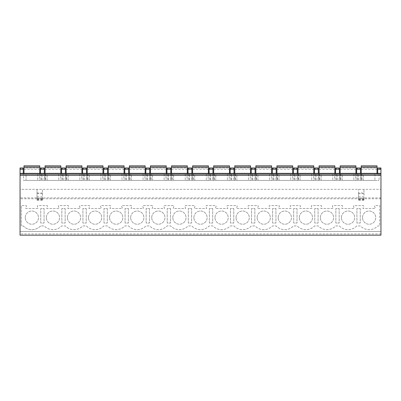 <?xml version="1.0" encoding="UTF-8"?>
<svg xmlns="http://www.w3.org/2000/svg" width="401" height="401" viewBox="0 0 401 401"><rect width="100%" height="100%" fill="white"/><g stroke="black" fill="none" stroke-linecap="round" stroke-linejoin="round"><path stroke-width="0.3" stroke-dasharray="2 1.5" d="M380.95 233.933L20.05 233.933L20.05 235.176L380.95 235.176L380.95 167.959L377.712 167.959L377.712 174.184L377.712 173.352L380.95 173.352L377.712 173.367M380.95 198.786L363.978 198.786L363.978 199.412L363.978 198.164L358.584 198.164L358.584 199.412L358.584 198.786L42.416 198.786L42.416 199.412L42.416 198.164L42.416 200.139L42.416 189.327L20.05 189.327L20.05 167.959L23.243 167.959L23.243 168.776L20.05 168.776M20.05 233.933L20.05 231.442L380.95 231.442L20.05 231.442L20.05 189.327L380.95 189.327L42.416 189.327L42.416 198.786M37.022 197.878L37.022 189.327L37.022 197.878L20.05 197.878M40.571 225.943A12.035 12.035 0 0 1 23.183 225.943L21.293 225.943L21.293 205.593L21.293 225.943L23.183 225.943A12.035 12.035 0 0 0 40.571 225.943L44.26 225.943A12.035 12.035 0 0 0 61.649 225.943L65.338 225.943A12.035 12.035 0 0 0 82.726 225.943L86.415 225.943A12.035 12.035 0 0 0 103.804 225.943L107.493 225.943A12.035 12.035 0 0 0 124.881 225.943L128.571 225.943A12.035 12.035 0 0 0 145.959 225.943L149.648 225.943A12.035 12.035 0 0 0 167.037 225.943L170.731 225.943A12.035 12.035 0 0 0 188.114 225.943L191.808 225.943A12.035 12.035 0 0 0 209.192 225.943L212.886 225.943A12.035 12.035 0 0 0 230.269 225.943L233.963 225.943A12.035 12.035 0 0 0 251.352 225.943L255.041 225.943A12.035 12.035 0 0 0 272.429 225.943L276.119 225.943A12.035 12.035 0 0 0 293.507 225.943L297.196 225.943A12.035 12.035 0 0 0 314.584 225.943L318.274 225.943A12.035 12.035 0 0 0 335.662 225.943L339.351 225.943A12.035 12.035 0 0 0 356.74 225.943L360.429 225.943A12.035 12.035 0 0 0 377.817 225.943L379.707 225.943L379.707 205.593L375.045 205.593A0.496 0.496 0 0 0 374.574 206.254L375.351 208.495L362.9 208.495L363.677 206.254A0.496 0.496 0 0 0 363.206 205.593L353.968 205.593A0.496 0.496 0 0 0 353.497 206.254L354.273 208.495L341.822 208.495L342.594 206.254A0.496 0.496 0 0 0 342.128 205.593L332.89 205.593A0.496 0.496 0 0 0 332.419 206.254L333.196 208.495L320.745 208.495L321.517 206.254A0.496 0.496 0 0 0 321.046 205.593L311.813 205.593A0.496 0.496 0 0 0 311.341 206.254L312.113 208.495L299.667 208.495L300.439 206.254A0.496 0.496 0 0 0 299.968 205.593L290.735 205.593A0.496 0.496 0 0 0 290.264 206.254L291.036 208.495L278.585 208.495L279.362 206.254A0.496 0.496 0 0 0 278.89 205.593L269.652 205.593A0.496 0.496 0 0 0 269.186 206.254L269.958 208.495L257.507 208.495L258.284 206.254A0.496 0.496 0 0 0 257.813 205.593L248.575 205.593A0.496 0.496 0 0 0 248.104 206.254L248.881 208.495L236.43 208.495L237.207 206.254A0.496 0.496 0 0 0 236.735 205.593L227.497 205.593A0.496 0.496 0 0 0 227.026 206.254L227.803 208.495L215.352 208.495L216.129 206.254A0.496 0.496 0 0 0 215.658 205.593L206.42 205.593A0.496 0.496 0 0 0 205.949 206.254L206.726 208.495L194.274 208.495L195.051 206.254A0.496 0.496 0 0 0 194.58 205.593L185.342 205.593A0.496 0.496 0 0 0 184.871 206.254L185.648 208.495L173.197 208.495L173.974 206.254A0.496 0.496 0 0 0 173.503 205.593L164.265 205.593A0.496 0.496 0 0 0 163.793 206.254L164.57 208.495L152.119 208.495L152.896 206.254A0.496 0.496 0 0 0 152.425 205.593L143.187 205.593A0.496 0.496 0 0 0 142.716 206.254L143.493 208.495L131.042 208.495L131.814 206.254A0.496 0.496 0 0 0 131.348 205.593L122.11 205.593A0.496 0.496 0 0 0 121.638 206.254L122.415 208.495L109.964 208.495L110.736 206.254A0.496 0.496 0 0 0 110.265 205.593L101.032 205.593A0.496 0.496 0 0 0 100.561 206.254L101.333 208.495L88.887 208.495L89.659 206.254A0.496 0.496 0 0 0 89.187 205.593L79.954 205.593A0.496 0.496 0 0 0 79.483 206.254L80.255 208.495L67.804 208.495L68.581 206.254A0.496 0.496 0 0 0 68.11 205.593L58.872 205.593A0.496 0.496 0 0 0 58.406 206.254L59.178 208.495L46.727 208.495L47.503 206.254A0.496 0.496 0 0 0 47.032 205.593L37.794 205.593A0.496 0.496 0 0 0 37.323 206.254L38.1 208.495L25.649 208.495L26.426 206.254A0.496 0.496 0 0 0 25.955 205.593L21.293 205.593L25.955 205.593A0.496 0.496 0 0 1 26.426 206.254L25.649 208.495L38.1 208.495L37.323 206.254A0.496 0.496 0 0 1 37.794 205.593L47.032 205.593A0.496 0.496 0 0 1 47.503 206.254L46.727 208.495L59.178 208.495L58.406 206.254A0.496 0.496 0 0 1 58.872 205.593L68.11 205.593A0.496 0.496 0 0 1 68.581 206.254L67.804 208.495L80.255 208.495L79.483 206.254A0.496 0.496 0 0 1 79.954 205.593L89.187 205.593A0.496 0.496 0 0 1 89.659 206.254L88.887 208.495L101.333 208.495L100.561 206.254A0.496 0.496 0 0 1 101.032 205.593L110.265 205.593A0.496 0.496 0 0 1 110.736 206.254L109.964 208.495L122.415 208.495L121.638 206.254A0.496 0.496 0 0 1 122.11 205.593L131.348 205.593A0.496 0.496 0 0 1 131.814 206.254L131.042 208.495L143.493 208.495L142.716 206.254A0.496 0.496 0 0 1 143.187 205.593L152.425 205.593A0.496 0.496 0 0 1 152.896 206.254L152.119 208.495L164.57 208.495L163.793 206.254A0.496 0.496 0 0 1 164.265 205.593L173.503 205.593A0.496 0.496 0 0 1 173.974 206.254L173.197 208.495L185.648 208.495L184.871 206.254A0.496 0.496 0 0 1 185.342 205.593L194.58 205.593A0.496 0.496 0 0 1 195.051 206.254L194.274 208.495L206.726 208.495L205.949 206.254A0.496 0.496 0 0 1 206.42 205.593L215.658 205.593A0.496 0.496 0 0 1 216.129 206.254L215.352 208.495L227.803 208.495L227.026 206.254A0.496 0.496 0 0 1 227.497 205.593L236.735 205.593A0.496 0.496 0 0 1 237.207 206.254L236.43 208.495L248.881 208.495L248.104 206.254A0.496 0.496 0 0 1 248.575 205.593L257.813 205.593A0.496 0.496 0 0 1 258.284 206.254L257.507 208.495L269.958 208.495L269.186 206.254A0.496 0.496 0 0 1 269.652 205.593L278.89 205.593A0.496 0.496 0 0 1 279.362 206.254L278.585 208.495L291.036 208.495L290.264 206.254A0.496 0.496 0 0 1 290.735 205.593L299.968 205.593A0.496 0.496 0 0 1 300.439 206.254L299.667 208.495L312.113 208.495L311.341 206.254A0.496 0.496 0 0 1 311.813 205.593L321.046 205.593A0.496 0.496 0 0 1 321.517 206.254L320.745 208.495L333.196 208.495L332.419 206.254A0.496 0.496 0 0 1 332.89 205.593L342.128 205.593A0.496 0.496 0 0 1 342.594 206.254L341.822 208.495L354.273 208.495L353.497 206.254A0.496 0.496 0 0 1 353.968 205.593L363.206 205.593A0.496 0.496 0 0 1 363.677 206.254L362.9 208.495L375.351 208.495L374.574 206.254A0.496 0.496 0 0 1 375.045 205.593L379.707 205.593L379.707 225.943L377.817 225.943A12.035 12.035 0 0 1 360.429 225.943L356.74 225.943A12.035 12.035 0 0 1 339.351 225.943L335.662 225.943A12.035 12.035 0 0 1 318.274 225.943L314.584 225.943A12.035 12.035 0 0 1 297.196 225.943L293.507 225.943A12.035 12.035 0 0 1 276.119 225.943L272.429 225.943A12.035 12.035 0 0 1 255.041 225.943L251.352 225.943A12.035 12.035 0 0 1 233.963 225.943L230.269 225.943A12.035 12.035 0 0 1 212.886 225.943L209.192 225.943A12.035 12.035 0 0 1 191.808 225.943L188.114 225.943A12.035 12.035 0 0 1 170.731 225.943L167.037 225.943A12.035 12.035 0 0 1 149.648 225.943L145.959 225.943A12.035 12.035 0 0 1 128.571 225.943L124.881 225.943A12.035 12.035 0 0 1 107.493 225.943L103.804 225.943A12.035 12.035 0 0 1 86.415 225.943L82.726 225.943A12.035 12.035 0 0 1 65.338 225.943L61.649 225.943A12.035 12.035 0 0 1 44.26 225.943L40.571 225.943M341.436 217.628A6.611 6.611 0 0 1 348.048 211.016A6.611 6.611 0 0 1 354.659 217.628A6.611 6.611 0 0 1 348.048 224.234A6.611 6.611 0 0 1 341.436 217.628A6.611 6.611 0 0 1 348.048 211.016A6.611 6.611 0 0 1 354.659 217.628A6.611 6.611 0 0 1 348.048 224.234A6.611 6.611 0 0 1 341.436 217.628M320.359 217.628A6.611 6.611 0 0 1 326.97 211.016A6.611 6.611 0 0 1 333.582 217.628A6.611 6.611 0 0 1 326.97 224.234A6.611 6.611 0 0 1 320.359 217.628A6.611 6.611 0 0 1 326.97 211.016A6.611 6.611 0 0 1 333.582 217.628A6.611 6.611 0 0 1 326.97 224.234A6.611 6.611 0 0 1 320.359 217.628M299.281 217.628A6.611 6.611 0 0 1 305.893 211.016A6.611 6.611 0 0 1 312.499 217.628A6.611 6.611 0 0 1 305.893 224.234A6.611 6.611 0 0 1 299.281 217.628A6.611 6.611 0 0 1 305.893 211.016A6.611 6.611 0 0 1 312.499 217.628A6.611 6.611 0 0 1 305.893 224.234A6.611 6.611 0 0 1 299.281 217.628M278.204 217.628A6.611 6.611 0 0 1 284.81 211.016A6.611 6.611 0 0 1 291.422 217.628A6.611 6.611 0 0 1 284.81 224.234A6.611 6.611 0 0 1 278.204 217.628A6.611 6.611 0 0 1 284.81 211.016A6.611 6.611 0 0 1 291.422 217.628A6.611 6.611 0 0 1 284.81 224.234A6.611 6.611 0 0 1 278.204 217.628M257.121 217.628A6.611 6.611 0 0 1 263.733 211.016A6.611 6.611 0 0 1 270.344 217.628A6.611 6.611 0 0 1 263.733 224.234A6.611 6.611 0 0 1 257.121 217.628A6.611 6.611 0 0 1 263.733 211.016A6.611 6.611 0 0 1 270.344 217.628A6.611 6.611 0 0 1 263.733 224.234A6.611 6.611 0 0 1 257.121 217.628M236.044 217.628A6.611 6.611 0 0 1 242.655 211.016A6.611 6.611 0 0 1 249.267 217.628A6.611 6.611 0 0 1 242.655 224.234A6.611 6.611 0 0 1 236.044 217.628A6.611 6.611 0 0 1 242.655 211.016A6.611 6.611 0 0 1 249.267 217.628A6.611 6.611 0 0 1 242.655 224.234A6.611 6.611 0 0 1 236.044 217.628M214.966 217.628A6.611 6.611 0 0 1 221.578 211.016A6.611 6.611 0 0 1 228.189 217.628A6.611 6.611 0 0 1 221.578 224.234A6.611 6.611 0 0 1 214.966 217.628A6.611 6.611 0 0 1 221.578 211.016A6.611 6.611 0 0 1 228.189 217.628A6.611 6.611 0 0 1 221.578 224.234A6.611 6.611 0 0 1 214.966 217.628M193.889 217.628A6.611 6.611 0 0 1 200.5 211.016A6.611 6.611 0 0 1 207.111 217.628A6.611 6.611 0 0 1 200.5 224.234A6.611 6.611 0 0 1 193.889 217.628A6.611 6.611 0 0 1 200.5 211.016A6.611 6.611 0 0 1 207.111 217.628A6.611 6.611 0 0 1 200.5 224.234A6.611 6.611 0 0 1 193.889 217.628M172.811 217.628A6.611 6.611 0 0 1 179.422 211.016A6.611 6.611 0 0 1 186.034 217.628A6.611 6.611 0 0 1 179.422 224.234A6.611 6.611 0 0 1 172.811 217.628A6.611 6.611 0 0 1 179.422 211.016A6.611 6.611 0 0 1 186.034 217.628A6.611 6.611 0 0 1 179.422 224.234A6.611 6.611 0 0 1 172.811 217.628M151.733 217.628A6.611 6.611 0 0 1 158.345 211.016A6.611 6.611 0 0 1 164.956 217.628A6.611 6.611 0 0 1 158.345 224.234A6.611 6.611 0 0 1 151.733 217.628A6.611 6.611 0 0 1 158.345 211.016A6.611 6.611 0 0 1 164.956 217.628A6.611 6.611 0 0 1 158.345 224.234A6.611 6.611 0 0 1 151.733 217.628M130.656 217.628A6.611 6.611 0 0 1 137.267 211.016A6.611 6.611 0 0 1 143.879 217.628A6.611 6.611 0 0 1 137.267 224.234A6.611 6.611 0 0 1 130.656 217.628A6.611 6.611 0 0 1 137.267 211.016A6.611 6.611 0 0 1 143.879 217.628A6.611 6.611 0 0 1 137.267 224.234A6.611 6.611 0 0 1 130.656 217.628M109.578 217.628A6.611 6.611 0 0 1 116.19 211.016A6.611 6.611 0 0 1 122.796 217.628A6.611 6.611 0 0 1 116.19 224.234A6.611 6.611 0 0 1 109.578 217.628A6.611 6.611 0 0 1 116.19 211.016A6.611 6.611 0 0 1 122.796 217.628A6.611 6.611 0 0 1 116.19 224.234A6.611 6.611 0 0 1 109.578 217.628M88.501 217.628A6.611 6.611 0 0 1 95.107 211.016A6.611 6.611 0 0 1 101.719 217.628A6.611 6.611 0 0 1 95.107 224.234A6.611 6.611 0 0 1 88.501 217.628A6.611 6.611 0 0 1 95.107 211.016A6.611 6.611 0 0 1 101.719 217.628A6.611 6.611 0 0 1 95.107 224.234A6.611 6.611 0 0 1 88.501 217.628M67.418 217.628A6.611 6.611 0 0 1 74.03 211.016A6.611 6.611 0 0 1 80.641 217.628A6.611 6.611 0 0 1 74.03 224.234A6.611 6.611 0 0 1 67.418 217.628A6.611 6.611 0 0 1 74.03 211.016A6.611 6.611 0 0 1 80.641 217.628A6.611 6.611 0 0 1 74.03 224.234A6.611 6.611 0 0 1 67.418 217.628M46.341 217.628A6.611 6.611 0 0 1 52.952 211.016A6.611 6.611 0 0 1 59.564 217.628A6.611 6.611 0 0 1 52.952 224.234A6.611 6.611 0 0 1 46.341 217.628A6.611 6.611 0 0 1 52.952 211.016A6.611 6.611 0 0 1 59.564 217.628A6.611 6.611 0 0 1 52.952 224.234A6.611 6.611 0 0 1 46.341 217.628M25.263 217.628A6.611 6.611 0 0 1 31.874 211.016A6.611 6.611 0 0 1 38.486 217.628A6.611 6.611 0 0 1 31.874 224.234A6.611 6.611 0 0 1 25.263 217.628A6.611 6.611 0 0 1 31.874 211.016A6.611 6.611 0 0 1 38.486 217.628A6.611 6.611 0 0 1 31.874 224.234A6.611 6.611 0 0 1 25.263 217.628M362.514 217.628A6.611 6.611 0 0 1 369.126 211.016A6.611 6.611 0 0 1 375.737 217.628A6.611 6.611 0 0 1 369.126 224.234A6.611 6.611 0 0 1 362.514 217.628A6.611 6.611 0 0 1 369.126 211.016A6.611 6.611 0 0 1 375.737 217.628A6.611 6.611 0 0 1 369.126 224.234A6.611 6.611 0 0 1 362.514 217.628M360.243 208.495L360.243 223.041L356.925 223.041L356.925 208.495L360.243 208.495L360.243 223.041L356.925 223.041L356.925 208.495L360.243 208.495M339.166 208.495L339.166 223.041L335.848 223.041L335.848 208.495L339.166 208.495L339.166 223.041L335.848 223.041L335.848 208.495L339.166 208.495M318.088 208.495L318.088 223.041L314.77 223.041L314.77 208.495L318.088 208.495L318.088 223.041L314.77 223.041L314.77 208.495L318.088 208.495M297.011 208.495L297.011 223.041L293.692 223.041L293.692 208.495L297.011 208.495L297.011 223.041L293.692 223.041L293.692 208.495L297.011 208.495M275.933 208.495L275.933 223.041L272.615 223.041L272.615 208.495L275.933 208.495L275.933 223.041L272.615 223.041L272.615 208.495L275.933 208.495M254.856 208.495L254.856 223.041L251.537 223.041L251.537 208.495L254.856 208.495L254.856 223.041L251.537 223.041L251.537 208.495L254.856 208.495M233.778 208.495L233.778 223.041L230.46 223.041L230.46 208.495L233.778 208.495L233.778 223.041L230.46 223.041L230.46 208.495L233.778 208.495M212.7 208.495L212.7 223.041L209.377 223.041L209.377 208.495L212.7 208.495L212.7 223.041L209.377 223.041L209.377 208.495L212.7 208.495M191.623 208.495L191.623 223.041L188.3 223.041L188.3 208.495L191.623 208.495L191.623 223.041L188.3 223.041L188.3 208.495L191.623 208.495M170.54 208.495L170.54 223.041L167.222 223.041L167.222 208.495L170.54 208.495L170.54 223.041L167.222 223.041L167.222 208.495L170.54 208.495M149.463 208.495L149.463 223.041L146.144 223.041L146.144 208.495L149.463 208.495L149.463 223.041L146.144 223.041L146.144 208.495L149.463 208.495M128.385 208.495L128.385 223.041L125.067 223.041L125.067 208.495L128.385 208.495L128.385 223.041L125.067 223.041L125.067 208.495L128.385 208.495M107.308 208.495L107.308 223.041L103.989 223.041L103.989 208.495L107.308 208.495L107.308 223.041L103.989 223.041L103.989 208.495L107.308 208.495M86.23 208.495L86.23 223.041L82.912 223.041L82.912 208.495L86.23 208.495L86.23 223.041L82.912 223.041L82.912 208.495L86.23 208.495M65.152 208.495L65.152 223.041L61.834 223.041L61.834 208.495L65.152 208.495L65.152 223.041L61.834 223.041L61.834 208.495L65.152 208.495M44.075 208.495L44.075 223.041L40.757 223.041L40.757 208.495L44.075 208.495L44.075 223.041L40.757 223.041L40.757 208.495L44.075 208.495M363.978 198.786L363.978 189.327L363.978 192.961L358.584 192.961L358.584 189.327L358.584 197.878L42.416 197.878M363.978 198.39L358.584 198.39L363.978 198.164L363.978 200.139L363.978 192.961M358.584 198.786L358.584 197.878M23.243 173.367L20.05 173.367L20.05 174.184L20.05 173.352L23.243 173.352L23.243 174.184L20.05 174.184L380.95 174.184L20.05 174.184L23.243 174.184L23.243 168.776M360.494 174.184L356.634 174.184L356.634 173.352L356.634 174.184L360.494 174.184L360.494 173.352L360.494 174.184M339.416 174.184L335.557 174.184L335.557 173.352L335.557 174.184L339.416 174.184L339.416 173.352L339.416 174.184M318.339 174.184L314.479 174.184L314.479 173.352L314.479 174.184L318.339 174.184L318.339 173.352L318.339 174.184M297.261 174.184L293.402 174.184L293.402 173.352L293.402 174.184L297.261 174.184L297.261 173.352L297.261 174.184M276.184 174.184L272.324 174.184L272.324 173.352L272.324 174.184L276.184 174.184L276.184 173.352L276.184 174.184M255.106 174.184L251.247 174.184L251.247 173.352L251.247 174.184L255.106 174.184L255.106 173.352L255.106 174.184M234.024 174.184L230.169 174.184L230.169 173.352L230.169 174.184L234.024 174.184L234.024 173.352L234.024 174.184M212.946 174.184L209.086 174.184L209.086 173.352L209.086 174.184L212.946 174.184L212.946 173.352L212.946 174.184M191.868 174.184L188.009 174.184L188.009 173.352L188.009 174.184L191.868 174.184L191.868 173.352L191.868 174.184M170.791 174.184L166.931 174.184L166.931 173.352L166.931 174.184L170.791 174.184L170.791 173.352L170.791 174.184M149.713 174.184L145.854 174.184L145.854 173.352L145.854 174.184L149.713 174.184L149.713 173.352L149.713 174.184M128.636 174.184L124.776 174.184L124.776 173.352L124.776 174.184L128.636 174.184L128.636 173.352L128.636 174.184M107.558 174.184L103.699 174.184L103.699 173.352L103.699 174.184L107.558 174.184L107.558 173.352L107.558 174.184M86.481 174.184L82.621 174.184L82.621 173.352L82.621 174.184L86.481 174.184L86.481 173.352L86.481 174.184M65.403 174.184L61.543 174.184L61.543 173.352L61.543 174.184L65.403 174.184L65.403 173.352L65.403 174.184M44.321 174.184L40.466 174.184L40.466 173.352L40.466 174.184L44.321 174.184L44.321 173.352L44.321 174.184M360.825 174.184L379.085 174.184L360.825 174.184L360.825 180.405L379.085 180.405L360.825 180.405M339.747 174.184L358.003 174.184L339.747 174.184L339.747 180.405L358.003 180.405L339.747 180.405M318.67 174.184L336.925 174.184L318.67 174.184L318.67 180.405L336.925 180.405L318.67 180.405M297.592 174.184L315.848 174.184L297.592 174.184L297.592 180.405L315.848 180.405L297.592 180.405M276.515 174.184L294.77 174.184L276.515 174.184L276.515 180.405L294.77 180.405L276.515 180.405M255.437 174.184L273.693 174.184L255.437 174.184L255.437 180.405L273.693 180.405L255.437 180.405M234.359 174.184L252.615 174.184L234.359 174.184L234.359 180.405L252.615 180.405L234.359 180.405M213.282 174.184L231.537 174.184L213.282 174.184L213.282 180.405L231.537 180.405L213.282 180.405M192.199 174.184L210.46 174.184L192.199 174.184L192.199 180.405L210.46 180.405L192.199 180.405M171.122 174.184L189.382 174.184L171.122 174.184L171.122 180.405L189.382 180.405L171.122 180.405M150.044 174.184L168.3 174.184L150.044 174.184L150.044 180.405L168.3 180.405L150.044 180.405M128.967 174.184L147.222 174.184L128.967 174.184L128.967 180.405L147.222 180.405L128.967 180.405M107.889 174.184L126.145 174.184L107.889 174.184L107.889 180.405L126.145 180.405L107.889 180.405M86.811 174.184L105.067 174.184L86.811 174.184L86.811 180.405L105.067 180.405L86.811 180.405M65.734 174.184L83.989 174.184L65.734 174.184L65.734 180.405L83.989 180.405L65.734 180.405M44.656 174.184L62.912 174.184L44.656 174.184L44.656 180.405L62.912 180.405L44.656 180.405M23.579 174.184L41.834 174.184L23.579 174.184L23.579 180.405L41.834 180.405L23.579 180.405M358.173 174.184L361.908 174.184L356.925 174.184L358.173 174.184L358.173 180.405L361.908 180.405L358.173 180.405M337.091 174.184L340.825 174.184L335.848 174.184L337.091 174.184L337.091 180.405L340.825 180.405L337.091 180.405M316.013 174.184L319.747 174.184L314.77 174.184L316.013 174.184L316.013 180.405L319.747 180.405L316.013 180.405M294.935 174.184L298.67 174.184L293.692 174.184L294.935 174.184L294.935 180.405L298.67 180.405L294.935 180.405M273.858 174.184L277.592 174.184L272.615 174.184L273.858 174.184L273.858 180.405L277.592 180.405L273.858 180.405M252.78 174.184L256.515 174.184L251.537 174.184L252.78 174.184L252.78 180.405L256.515 180.405L252.78 180.405M231.703 174.184L235.437 174.184L230.46 174.184L231.703 174.184L231.703 180.405L235.437 180.405L231.703 180.405M210.625 174.184L214.36 174.184L209.377 174.184L210.625 174.184L210.625 180.405L214.36 180.405L210.625 180.405M189.548 174.184L193.282 174.184L188.3 174.184L189.548 174.184L189.548 180.405L193.282 180.405L189.548 180.405M168.47 174.184L172.204 174.184L167.222 174.184L168.47 174.184L168.47 180.405L172.204 180.405L168.47 180.405M147.388 174.184L151.122 174.184L146.144 174.184L147.388 174.184L147.388 180.405L151.122 180.405L147.388 180.405M126.31 174.184L130.044 174.184L125.067 174.184L126.31 174.184L126.31 180.405L130.044 180.405L126.31 180.405M105.232 174.184L108.967 174.184L103.989 174.184L105.232 174.184L105.232 180.405L108.967 180.405L105.232 180.405M84.155 174.184L87.889 174.184L82.912 174.184L84.155 174.184L84.155 180.405L87.889 180.405L84.155 180.405M63.077 174.184L66.812 174.184L61.834 174.184L63.077 174.184L63.077 180.405L66.812 180.405L63.077 180.405M42 174.184L45.734 174.184L40.757 174.184L42 174.184L42 180.405L45.734 180.405L42 180.405M361.241 173.352L361.241 174.184L377.01 174.184L377.01 165.824M377.01 167.122L361.241 167.122L361.241 174.184L377.01 174.184L377.01 173.352M340.163 173.352L340.163 174.184L355.933 174.184L355.933 165.824M355.933 167.122L340.163 167.122L340.163 174.184L355.933 174.184L355.933 173.352M319.086 173.352L319.086 174.184L334.85 174.184L334.85 165.824M334.85 167.122L319.086 167.122L319.086 174.184L334.85 174.184L334.85 173.352M298.008 173.352L298.008 174.184L313.772 174.184L313.772 165.824M313.772 167.122L298.008 167.122L298.008 174.184L313.772 174.184L313.772 173.352M276.931 173.352L276.931 174.184L292.695 174.184L292.695 165.824M292.695 167.122L276.931 167.122L276.931 174.184L292.695 174.184L292.695 173.352M255.853 173.352L255.853 174.184L271.617 174.184L271.617 165.824M271.617 167.122L255.853 167.122L255.853 174.184L271.617 174.184L271.617 173.352M234.77 173.352L234.77 174.184L250.54 174.184L250.54 165.824M250.54 167.122L234.77 167.122L234.77 174.184L250.54 174.184L250.54 173.352M213.693 173.352L213.693 174.184L229.462 174.184L229.462 165.824M229.462 167.122L213.693 167.122L213.693 174.184L229.462 174.184L229.462 173.352M192.615 173.352L192.615 174.184L208.385 174.184L208.385 165.824M208.385 167.122L192.615 167.122L192.615 174.184L208.385 174.184L208.385 173.352M171.538 173.352L171.538 174.184L187.307 174.184L187.307 165.824M187.307 167.122L171.538 167.122L171.538 174.184L187.307 174.184L187.307 173.352M150.46 173.352L150.46 174.184L166.23 174.184L166.23 165.824M166.23 167.122L150.46 167.122L150.46 174.184L166.23 174.184L166.23 173.352M129.383 173.352L129.383 174.184L145.147 174.184L145.147 165.824M145.147 167.122L129.383 167.122L129.383 174.184L145.147 174.184L145.147 173.352M108.305 173.352L108.305 174.184L124.069 174.184L124.069 165.824M124.069 167.122L108.305 167.122L108.305 174.184L124.069 174.184L124.069 173.352M87.228 173.352L87.228 174.184L102.992 174.184L102.992 165.824M102.992 167.122L87.228 167.122L87.228 174.184L102.992 174.184L102.992 173.352M66.15 173.352L66.15 174.184L81.914 174.184L81.914 165.824M81.914 167.122L66.15 167.122L66.15 174.184L81.914 174.184L81.914 173.352M45.067 173.352L45.067 174.184L60.837 174.184L60.837 165.824M60.837 167.122L45.067 167.122L45.067 174.184L60.837 174.184L60.837 173.352M23.99 173.352L23.99 174.184L39.759 174.184L39.759 165.824M39.759 167.122L23.99 167.122L23.99 174.184L39.759 174.184L39.759 173.352M360.494 168.776L360.494 173.367L356.634 173.352L356.634 167.959L360.494 167.959L360.494 168.776L356.634 168.776M339.416 168.776L339.416 173.367L335.557 173.352L335.557 167.959L339.416 167.959L339.416 168.776L335.557 168.776M318.339 168.776L318.339 173.367L314.479 173.352L314.479 167.959L318.339 167.959L318.339 168.776L314.479 168.776M297.261 168.776L297.261 173.367L293.402 173.352L293.402 167.959L297.261 167.959L297.261 168.776L293.402 168.776M276.184 168.776L276.184 173.367L272.324 173.352L272.324 167.959L276.184 167.959L276.184 168.776L272.324 168.776M255.106 168.776L255.106 173.367L251.247 173.352L251.247 167.959L255.106 167.959L255.106 168.776L251.247 168.776M234.024 168.776L234.024 173.367L230.169 173.352L230.169 167.959L234.024 167.959L234.024 168.776L230.169 168.776M212.946 168.776L212.946 173.367L209.086 173.352L209.086 167.959L212.946 167.959L212.946 168.776L209.086 168.776M191.868 168.776L191.868 173.367L188.009 173.352L188.009 167.959L191.868 167.959L191.868 168.776L188.009 168.776M170.791 168.776L170.791 173.367L166.931 173.352L166.931 167.959L170.791 167.959L170.791 168.776L166.931 168.776M149.713 168.776L149.713 173.367L145.854 173.352L145.854 167.959L149.713 167.959L149.713 168.776L145.854 168.776M128.636 168.776L128.636 173.367L124.776 173.352L124.776 167.959L128.636 167.959L128.636 168.776L124.776 168.776M107.558 168.776L107.558 173.367L103.699 173.352L103.699 167.959L107.558 167.959L107.558 168.776L103.699 168.776M86.481 168.776L86.481 173.367L82.621 173.352L82.621 167.959L86.481 167.959L86.481 168.776L82.621 168.776M65.403 168.776L65.403 173.367L61.543 173.352L61.543 167.959L65.403 167.959L65.403 168.776L61.543 168.776M44.321 168.776L44.321 173.367L40.466 173.352L40.466 167.959L44.321 167.959L44.321 168.776L40.466 168.776M380.95 174.184L20.05 174.184M363.316 174.184L374.935 174.184L363.316 174.184L363.316 180.405L374.935 180.405L363.316 180.405L363.316 174.184M342.238 174.184L353.857 174.184L342.238 174.184L342.238 180.405L353.857 180.405L342.238 180.405L342.238 174.184M321.161 174.184L332.78 174.184L321.161 174.184L321.161 180.405L332.78 180.405L321.161 180.405L321.161 174.184M300.083 174.184L311.697 174.184L300.083 174.184L300.083 180.405L311.697 180.405L300.083 180.405L300.083 174.184M279.006 174.184L290.62 174.184L279.006 174.184L279.006 180.405L290.62 180.405L279.006 180.405L279.006 174.184M257.923 174.184L269.542 174.184L257.923 174.184L257.923 180.405L269.542 180.405L257.923 180.405L257.923 174.184M236.846 174.184L248.465 174.184L236.846 174.184L236.846 180.405L248.465 180.405L236.846 180.405L236.846 174.184M215.768 174.184L227.387 174.184L215.768 174.184L215.768 180.405L227.387 180.405L215.768 180.405L215.768 174.184M194.691 174.184L206.309 174.184L194.691 174.184L194.691 180.405L206.309 180.405L194.691 180.405L194.691 174.184M173.613 174.184L185.232 174.184L173.613 174.184L173.613 180.405L185.232 180.405L173.613 180.405L173.613 174.184M152.535 174.184L164.154 174.184L152.535 174.184L152.535 180.405L164.154 180.405L152.535 180.405L152.535 174.184M131.458 174.184L143.077 174.184L131.458 174.184L131.458 180.405L143.077 180.405L131.458 180.405L131.458 174.184M110.38 174.184L121.994 174.184L110.38 174.184L110.38 180.405L121.994 180.405L110.38 180.405L110.38 174.184M89.303 174.184L100.917 174.184L89.303 174.184L89.303 180.405L100.917 180.405L89.303 180.405L89.303 174.184M68.22 174.184L79.839 174.184L68.22 174.184L68.22 180.405L79.839 180.405L68.22 180.405L68.22 174.184M47.143 174.184L58.762 174.184L47.143 174.184L47.143 180.405L58.762 180.405L47.143 180.405L47.143 174.184M26.065 174.184L37.684 174.184L26.065 174.184L26.065 180.405L37.684 180.405L26.065 180.405L26.065 174.184M355.682 174.184L361.491 174.184L355.682 174.184L355.682 180.405L361.491 180.405L355.682 180.405L355.682 174.184M334.604 174.184L340.414 174.184L334.604 174.184L334.604 180.405L340.414 180.405L334.604 180.405L334.604 174.184M313.527 174.184L319.336 174.184L313.527 174.184L313.527 180.405L319.336 180.405L313.527 180.405L313.527 174.184M292.449 174.184L298.254 174.184L292.449 174.184L292.449 180.405L298.254 180.405L292.449 180.405L292.449 174.184M271.367 174.184L277.176 174.184L271.367 174.184L271.367 180.405L277.176 180.405L271.367 180.405L271.367 174.184M250.289 174.184L256.099 174.184L250.289 174.184L250.289 180.405L256.099 180.405L250.289 180.405L250.289 174.184M229.212 174.184L235.021 174.184L229.212 174.184L229.212 180.405L235.021 180.405L229.212 180.405L229.212 174.184M208.134 174.184L213.944 174.184L208.134 174.184L208.134 180.405L213.944 180.405L208.134 180.405L208.134 174.184M187.056 174.184L192.866 174.184L187.056 174.184L187.056 180.405L192.866 180.405L187.056 180.405L187.056 174.184M165.979 174.184L171.788 174.184L165.979 174.184L165.979 180.405L171.788 180.405L165.979 180.405L165.979 174.184M144.901 174.184L150.711 174.184L144.901 174.184L144.901 180.405L150.711 180.405L144.901 180.405L144.901 174.184M123.824 174.184L129.633 174.184L123.824 174.184L123.824 180.405L129.633 180.405L123.824 180.405L123.824 174.184M102.746 174.184L108.551 174.184L102.746 174.184L102.746 180.405L108.551 180.405L102.746 180.405L102.746 174.184M81.664 174.184L87.473 174.184L81.664 174.184L81.664 180.405L87.473 180.405L81.664 180.405L81.664 174.184M60.586 174.184L66.396 174.184L60.586 174.184L60.586 180.405L66.396 180.405L60.586 180.405L60.586 174.184M39.509 174.184L45.318 174.184L39.509 174.184L39.509 180.405L45.318 180.405L39.509 180.405L39.509 174.184M374.935 174.184L374.935 180.405L374.935 174.184M379.085 174.184L379.085 180.405M353.857 174.184L353.857 180.405L353.857 174.184M358.003 174.184L358.003 180.405M332.78 174.184L332.78 180.405L332.78 174.184M336.925 174.184L336.925 180.405M311.697 174.184L311.697 180.405L311.697 174.184M315.848 174.184L315.848 180.405M290.62 174.184L290.62 180.405L290.62 174.184M294.77 174.184L294.77 180.405M269.542 174.184L269.542 180.405L269.542 174.184M273.693 174.184L273.693 180.405M248.465 174.184L248.465 180.405L248.465 174.184M252.615 174.184L252.615 180.405M227.387 174.184L227.387 180.405L227.387 174.184M231.537 174.184L231.537 180.405M206.309 174.184L206.309 180.405L206.309 174.184M210.46 174.184L210.46 180.405M185.232 174.184L185.232 180.405L185.232 174.184M189.382 174.184L189.382 180.405M164.154 174.184L164.154 180.405L164.154 174.184M168.3 174.184L168.3 180.405M143.077 174.184L143.077 180.405L143.077 174.184M147.222 174.184L147.222 180.405M121.994 174.184L121.994 180.405L121.994 174.184M126.145 174.184L126.145 180.405M100.917 174.184L100.917 180.405L100.917 174.184M105.067 174.184L105.067 180.405M79.839 174.184L79.839 180.405L79.839 174.184M83.989 174.184L83.989 180.405M58.762 174.184L58.762 180.405L58.762 174.184M62.912 174.184L62.912 180.405M37.684 174.184L37.684 180.405L37.684 174.184M41.834 174.184L41.834 180.405M361.491 174.184L361.491 180.405L361.491 174.184M356.925 174.184L356.925 180.405L356.925 174.184M361.908 174.184L361.908 180.405L361.908 174.184M340.414 174.184L340.414 180.405L340.414 174.184M335.848 174.184L335.848 180.405L335.848 174.184M340.825 174.184L340.825 180.405L340.825 174.184M319.336 174.184L319.336 180.405L319.336 174.184M314.77 174.184L314.77 180.405L314.77 174.184M319.747 174.184L319.747 180.405L319.747 174.184M298.254 174.184L298.254 180.405L298.254 174.184M293.692 174.184L293.692 180.405L293.692 174.184M298.67 174.184L298.67 180.405L298.67 174.184M277.176 174.184L277.176 180.405L277.176 174.184M272.615 174.184L272.615 180.405L272.615 174.184M277.592 174.184L277.592 180.405L277.592 174.184M256.099 174.184L256.099 180.405L256.099 174.184M251.537 174.184L251.537 180.405L251.537 174.184M256.515 174.184L256.515 180.405L256.515 174.184M235.021 174.184L235.021 180.405L235.021 174.184M230.46 174.184L230.46 180.405L230.46 174.184M235.437 174.184L235.437 180.405L235.437 174.184M213.944 174.184L213.944 180.405L213.944 174.184M209.377 174.184L209.377 180.405L209.377 174.184M214.36 174.184L214.36 180.405L214.36 174.184M192.866 174.184L192.866 180.405L192.866 174.184M188.3 174.184L188.3 180.405L188.3 174.184M193.282 174.184L193.282 180.405L193.282 174.184M171.788 174.184L171.788 180.405L171.788 174.184M167.222 174.184L167.222 180.405L167.222 174.184M172.204 174.184L172.204 180.405L172.204 174.184M150.711 174.184L150.711 180.405L150.711 174.184M146.144 174.184L146.144 180.405L146.144 174.184M151.122 174.184L151.122 180.405L151.122 174.184M129.633 174.184L129.633 180.405L129.633 174.184M125.067 174.184L125.067 180.405L125.067 174.184M130.044 174.184L130.044 180.405L130.044 174.184M108.551 174.184L108.551 180.405L108.551 174.184M103.989 174.184L103.989 180.405L103.989 174.184M108.967 174.184L108.967 180.405L108.967 174.184M87.473 174.184L87.473 180.405L87.473 174.184M82.912 174.184L82.912 180.405L82.912 174.184M87.889 174.184L87.889 180.405L87.889 174.184M66.396 174.184L66.396 180.405L66.396 174.184M61.834 174.184L61.834 180.405L61.834 174.184M66.812 174.184L66.812 180.405L66.812 174.184M45.318 174.184L45.318 180.405L45.318 174.184M40.757 174.184L40.757 180.405L40.757 174.184M45.734 174.184L45.734 180.405L45.734 174.184M377.01 167.994L377.01 169.212L377.01 167.994L361.241 167.994L361.241 169.212L361.241 166.871L361.241 167.994L377.01 167.994M361.241 167.122L361.241 165.824M377.01 166.871L361.241 166.871L377.01 166.871M355.933 167.994L355.933 169.212L355.933 167.994L340.163 167.994L340.163 169.212L340.163 166.871L340.163 167.994L355.933 167.994M340.163 167.122L340.163 165.824M355.933 166.871L340.163 166.871L355.933 166.871M334.85 167.994L334.85 169.212L334.85 167.994L319.086 167.994L319.086 169.212L319.086 166.871L319.086 167.994L334.85 167.994M319.086 167.122L319.086 165.824M334.85 166.871L319.086 166.871L334.85 166.871M313.772 167.994L313.772 169.212L313.772 167.994L298.008 167.994L298.008 169.212L298.008 166.871L298.008 167.994L313.772 167.994M298.008 167.122L298.008 165.824M313.772 166.871L298.008 166.871L313.772 166.871M292.695 167.994L292.695 169.212L292.695 167.994L276.931 167.994L276.931 169.212L276.931 166.871L276.931 167.994L292.695 167.994M276.931 167.122L276.931 165.824M292.695 166.871L276.931 166.871L292.695 166.871M271.617 167.994L271.617 169.212L271.617 167.994L255.853 167.994L255.853 169.212L255.853 166.871L255.853 167.994L271.617 167.994M255.853 167.122L255.853 165.824M271.617 166.871L255.853 166.871L271.617 166.871M250.54 167.994L250.54 169.212L250.54 167.994L234.77 167.994L234.77 169.212L234.77 166.871L234.77 167.994L250.54 167.994M234.77 167.122L234.77 165.824M250.54 166.871L234.77 166.871L250.54 166.871M229.462 167.994L229.462 169.212L229.462 167.994L213.693 167.994L213.693 169.212L213.693 166.871L213.693 167.994L229.462 167.994M213.693 167.122L213.693 165.824M229.462 166.871L213.693 166.871L229.462 166.871M208.385 167.994L208.385 169.212L208.385 167.994L192.615 167.994L192.615 169.212L192.615 166.871L192.615 167.994L208.385 167.994M192.615 167.122L192.615 165.824M208.385 166.871L192.615 166.871L208.385 166.871M187.307 167.994L187.307 169.212L187.307 167.994L171.538 167.994L171.538 169.212L171.538 166.871L171.538 167.994L187.307 167.994M171.538 167.122L171.538 165.824M187.307 166.871L171.538 166.871L187.307 166.871M166.23 167.994L166.23 169.212L166.23 167.994L150.46 167.994L150.46 169.212L150.46 166.871L150.46 167.994L166.23 167.994M150.46 167.122L150.46 165.824M166.23 166.871L150.46 166.871L166.23 166.871M145.147 167.994L145.147 169.212L145.147 167.994L129.383 167.994L129.383 169.212L129.383 166.871L129.383 167.994L145.147 167.994M129.383 167.122L129.383 165.824M145.147 166.871L129.383 166.871L145.147 166.871M124.069 167.994L124.069 169.212L124.069 167.994L108.305 167.994L108.305 169.212L108.305 166.871L108.305 167.994L124.069 167.994M108.305 167.122L108.305 165.824M124.069 166.871L108.305 166.871L124.069 166.871M102.992 167.994L102.992 169.212L102.992 167.994L87.228 167.994L87.228 169.212L87.228 166.871L87.228 167.994L102.992 167.994M87.228 167.122L87.228 165.824M102.992 166.871L87.228 166.871L102.992 166.871M81.914 167.994L81.914 169.212L81.914 167.994L66.15 167.994L66.15 169.212L66.15 166.871L66.15 167.994L81.914 167.994M66.15 167.122L66.15 165.824M81.914 166.871L66.15 166.871L81.914 166.871M60.837 167.994L60.837 169.212L60.837 167.994L45.067 167.994L45.067 169.212L45.067 166.871L45.067 167.994L60.837 167.994M45.067 167.122L45.067 165.824M60.837 166.871L45.067 166.871L60.837 166.871M39.759 167.994L39.759 169.212L39.759 167.994L23.99 167.994L23.99 169.212L23.99 166.871L23.99 167.994L39.759 167.994M23.99 167.122L23.99 165.824M39.759 166.871L23.99 166.871L39.759 166.871M37.022 196.876L42.416 196.876M37.022 198.164L42.416 198.164L37.022 198.164M358.584 198.39L358.584 192.961M363.978 196.876L358.584 196.876M37.022 199.412L42.416 199.412M358.584 199.412L363.978 199.412M37.022 198.786L20.05 198.786M380.95 197.878L363.978 197.878M380.95 175.427L20.05 175.427M360.494 173.367L356.634 173.367M339.416 173.367L335.557 173.367M318.339 173.367L314.479 173.367M297.261 173.367L293.402 173.367M276.184 173.367L272.324 173.367M255.106 173.367L251.247 173.367M234.024 173.367L230.169 173.367M212.946 173.367L209.086 173.367M191.868 173.367L188.009 173.367M170.791 173.367L166.931 173.367M149.713 173.367L145.854 173.367M128.636 173.367L124.776 173.367M107.558 173.367L103.699 173.367M86.481 173.367L82.621 173.367M65.403 173.367L61.543 173.367M44.321 173.367L40.466 173.367M380.95 168.776L377.712 168.776M360.243 174.184L360.243 180.405M339.166 174.184L339.166 180.405M318.088 174.184L318.088 180.405M297.011 174.184L297.011 180.405M275.933 174.184L275.933 180.405M254.856 174.184L254.856 180.405M233.778 174.184L233.778 180.405M212.7 174.184L212.7 180.405M191.623 174.184L191.623 180.405M170.54 174.184L170.54 180.405M149.463 174.184L149.463 180.405M128.385 174.184L128.385 180.405M107.308 174.184L107.308 180.405M86.23 174.184L86.23 180.405M65.152 174.184L65.152 180.405M44.075 174.184L44.075 180.405M37.022 192.961L42.416 192.961M37.022 193.718L42.416 193.718M37.022 198.49L42.416 198.49M37.022 199.984L42.416 199.984M37.022 199.818L42.416 199.818M37.022 198.39L42.416 198.39M363.978 199.818L358.584 199.818M363.978 199.984L358.584 199.984M363.978 198.49L358.584 198.49M363.978 193.718L358.584 193.718M361.241 165.879L377.01 165.879M361.241 169.212L377.01 169.212M340.163 165.879L355.933 165.879M340.163 169.212L355.933 169.212M319.086 165.879L334.85 165.879M319.086 169.212L334.85 169.212M298.008 165.879L313.772 165.879M298.008 169.212L313.772 169.212M276.931 165.879L292.695 165.879M276.931 169.212L292.695 169.212M255.853 165.879L271.617 165.879M255.853 169.212L271.617 169.212M234.77 165.879L250.54 165.879M234.77 169.212L250.54 169.212M213.693 165.879L229.462 165.879M213.693 169.212L229.462 169.212M192.615 165.879L208.385 165.879M192.615 169.212L208.385 169.212M171.538 165.879L187.307 165.879M171.538 169.212L187.307 169.212M150.46 165.879L166.23 165.879M150.46 169.212L166.23 169.212M129.383 165.879L145.147 165.879M129.383 169.212L145.147 169.212M108.305 165.879L124.069 165.879M108.305 169.212L124.069 169.212M87.228 165.879L102.992 165.879M87.228 169.212L102.992 169.212M66.15 165.879L81.914 165.879M66.15 169.212L81.914 169.212M45.067 165.879L60.837 165.879M45.067 169.212L60.837 169.212M23.99 165.879L39.759 165.879M23.99 169.212L39.759 169.212M37.022 200.139L42.416 200.139M358.584 200.139L363.978 200.139"/><path stroke-width="0.6" d="M380.95 175.427L380.95 235.176L20.05 235.176L20.05 173.352L380.95 173.352L380.95 175.427L20.05 175.427M380.95 169.202L377.712 169.202L377.712 167.959L380.95 167.959L380.95 173.352M23.243 173.352L23.243 167.959L20.05 167.959L20.05 173.352M377.712 169.202L377.712 173.352M360.494 173.352L360.494 167.959L356.634 167.959L356.634 173.352M339.416 173.352L339.416 167.959L335.557 167.959L335.557 173.352M318.339 173.352L318.339 167.959L314.479 167.959L314.479 173.352M297.261 173.352L297.261 167.959L293.402 167.959L293.402 173.352M276.184 173.352L276.184 167.959L272.324 167.959L272.324 173.352M255.106 173.352L255.106 167.959L251.247 167.959L251.247 173.352M234.024 173.352L234.024 167.959L230.169 167.959L230.169 173.352M212.946 173.352L212.946 167.959L209.086 167.959L209.086 173.352M191.868 173.352L191.868 167.959L188.009 167.959L188.009 173.352M170.791 173.352L170.791 167.959L166.931 167.959L166.931 173.352M149.713 173.352L149.713 167.959L145.854 167.959L145.854 173.352M128.636 173.352L128.636 167.959L124.776 167.959L124.776 173.352M107.558 173.352L107.558 167.959L103.699 167.959L103.699 173.352M86.481 173.352L86.481 167.959L82.621 167.959L82.621 173.352M65.403 173.352L65.403 167.959L61.543 167.959L61.543 173.352M44.321 173.352L44.321 167.959L40.466 167.959L40.466 173.352M380.95 174.184L20.05 174.184M377.01 167.122L361.241 167.122L361.241 165.824L377.01 165.824L377.01 173.352M361.241 167.122L361.241 173.352M355.933 167.122L340.163 167.122L340.163 165.824L355.933 165.824L355.933 173.352M340.163 167.122L340.163 173.352M334.85 167.122L319.086 167.122L319.086 165.824L334.85 165.824L334.85 173.352M319.086 167.122L319.086 173.352M313.772 167.122L298.008 167.122L298.008 165.824L313.772 165.824L313.772 173.352M298.008 167.122L298.008 173.352M292.695 167.122L276.931 167.122L276.931 165.824L292.695 165.824L292.695 173.352M276.931 167.122L276.931 173.352M271.617 167.122L255.853 167.122L255.853 165.824L271.617 165.824L271.617 173.352M255.853 167.122L255.853 173.352M250.54 167.122L234.77 167.122L234.77 165.824L250.54 165.824L250.54 173.352M234.77 167.122L234.77 173.352M229.462 167.122L213.693 167.122L213.693 165.824L229.462 165.824L229.462 173.352M213.693 167.122L213.693 173.352M208.385 167.122L192.615 167.122L192.615 165.824L208.385 165.824L208.385 173.352M192.615 167.122L192.615 173.352M187.307 167.122L171.538 167.122L171.538 165.824L187.307 165.824L187.307 173.352M171.538 167.122L171.538 173.352M166.23 167.122L150.46 167.122L150.46 165.824L166.23 165.824L166.23 173.352M150.46 167.122L150.46 173.352M145.147 167.122L129.383 167.122L129.383 165.824L145.147 165.824L145.147 173.352M129.383 167.122L129.383 173.352M124.069 167.122L108.305 167.122L108.305 165.824L124.069 165.824L124.069 173.352M108.305 167.122L108.305 173.352M102.992 167.122L87.228 167.122L87.228 165.824L102.992 165.824L102.992 173.352M87.228 167.122L87.228 173.352M81.914 167.122L66.15 167.122L66.15 165.824L81.914 165.824L81.914 173.352M66.15 167.122L66.15 173.352M60.837 167.122L45.067 167.122L45.067 165.824L60.837 165.824L60.837 173.352M45.067 167.122L45.067 173.352M39.759 167.122L23.99 167.122L23.99 165.824L39.759 165.824L39.759 173.352M23.99 167.122L23.99 173.352M360.494 169.202L356.634 169.202M339.416 169.202L335.557 169.202M318.339 169.202L314.479 169.202M297.261 169.202L293.402 169.202M276.184 169.202L272.324 169.202M255.106 169.202L251.247 169.202M234.024 169.202L230.169 169.202M212.946 169.202L209.086 169.202M191.868 169.202L188.009 169.202M170.791 169.202L166.931 169.202M149.713 169.202L145.854 169.202M128.636 169.202L124.776 169.202M107.558 169.202L103.699 169.202M86.481 169.202L82.621 169.202M65.403 169.202L61.543 169.202M44.321 169.202L40.466 169.202M23.243 169.202L20.05 169.202"/></g></svg>
